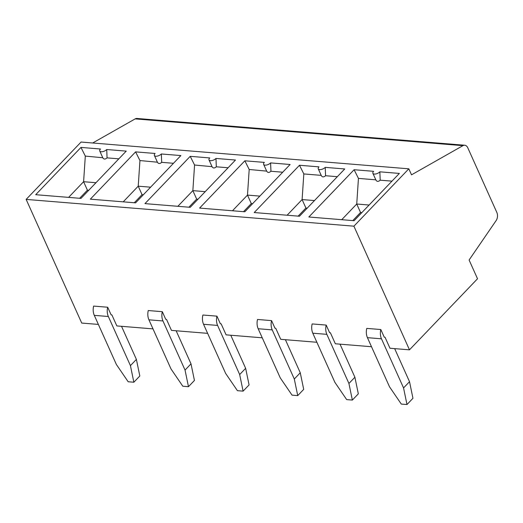 <?xml version="1.0" encoding="UTF-8"?>
<svg xmlns="http://www.w3.org/2000/svg" width="523" height="523" viewBox="0 0 523 523"><rect width="100%" height="100%" fill="white"/><g stroke="black" fill="none" stroke-linecap="round" stroke-linejoin="round"><path stroke-width="0.78" d="M92.682 142.995L135.163 118.891A6.322 4.23 -85.3 0 1 136.961 118.466L464.718 145.237A6.322 4.23 94.7 0 1 467.784 147.8L496.85 212.475A6.322 4.23 94.7 0 1 496.137 220.569L469.098 260.016L477.525 278.759L409.483 349.835L389.975 348.24L385.026 337.23L384.242 337.165L380.816 329.542L366.773 328.392A10.538 7.047 -85.3 0 0 367.427 337.662L389.504 386.785L401.298 404.07L406.986 404.534L403.553 387.935L409.522 381.698L394.656 348.619M409.483 349.835L353.908 226.178L408.816 168.818L411.523 174.826L462.927 145.662A6.322 4.23 94.7 0 1 464.718 145.237M98.37 324.423L81.725 323.064L26.15 199.407L353.908 226.178M152.997 328.882L116.838 325.927L111.896 314.918L111.111 314.853L107.686 307.23L93.637 306.086A10.538 7.047 -85.3 0 0 94.297 315.356L116.374 364.479L128.168 381.757L133.849 382.221L130.423 365.623L136.392 359.393L139.818 375.991L133.849 382.221M207.624 333.347L171.466 330.392L166.517 319.383L165.739 319.318L162.313 311.695L148.264 310.544A10.538 7.047 -85.3 0 0 148.924 319.815L171.001 368.937L182.795 386.222L188.476 386.687L185.044 370.088L191.013 363.851L176.146 330.771M262.252 337.806L226.093 334.851L221.144 323.842L220.366 323.776L216.94 316.154L202.891 315.009A10.538 7.047 -85.3 0 0 203.552 324.28L225.629 373.402L237.422 390.681L243.103 391.145L239.671 374.546L245.64 368.316L230.774 335.236M316.879 342.271L280.72 339.316L275.771 328.307L274.993 328.241L271.568 320.619L257.519 319.468A10.538 7.047 -85.3 0 0 258.172 328.738L280.25 377.861L292.05 395.146L297.731 395.61L294.299 379.012L300.267 372.775L285.401 339.695M371.5 346.729L335.348 343.774L330.399 332.765L329.614 332.7L326.189 325.077L312.146 323.933A10.538 7.047 -85.3 0 0 312.8 333.203L334.877 382.326L346.671 399.605L352.358 400.069L348.926 383.47L354.895 377.24L340.028 344.16M118.839 158.835L107.065 157.874L106.725 149.519L126.233 151.114L80.973 198.394L35.708 194.693L80.967 147.414L85.314 156.096L83.602 181.71L87.406 190.182L79.653 198.282M68.605 197.38L83.602 181.71L95.971 182.723M107.065 157.874C105.201 159.482 103.776 159.437 102.789 157.743L85.314 156.096M88.727 190.287L87.406 190.182M259.853 196.105L247.484 195.099L251.288 203.565L243.528 211.671M252.602 203.676L251.288 203.565M232.48 210.762L247.484 195.099L249.196 169.485L244.849 160.803L264.357 162.392A4.217 1.994 -24.2 0 0 263.638 164.379A4.217 1.994 -24.2 0 0 266.612 165.02A4.217 1.994 -24.2 0 0 270.6 162.901L290.108 164.497L244.849 211.776L199.59 208.082L244.849 160.803M282.714 172.217L270.947 171.256C269.084 172.865 267.658 172.825 266.671 171.126L249.196 169.485M271.568 320.619A10.538 7.047 94.7 0 0 272.221 329.889L294.299 379.012M300.267 372.775L303.7 389.374L297.731 395.61M354.895 377.24L358.327 393.839L352.358 400.069M326.189 325.077A10.538 7.047 94.7 0 0 326.849 334.347L348.926 383.47M299.476 216.234L254.217 212.541L299.476 165.261L318.984 166.857A4.217 1.994 -24.2 0 0 318.259 168.837A4.217 1.994 -24.2 0 0 321.24 169.485A4.217 1.994 -24.2 0 0 325.228 167.367L344.735 168.962L299.476 216.234M337.342 176.682L325.574 175.721L325.228 167.367M299.476 165.261L303.824 173.943L302.104 199.557L305.916 208.03L298.156 216.13M321.194 175.362L303.824 173.943M325.574 175.721C323.711 177.33 322.286 177.284 321.299 175.591L321.207 175.362M287.107 215.228L302.104 199.557L314.473 200.571M307.23 208.134L305.916 208.03M409.522 381.698L412.954 398.297L406.986 404.534M380.816 329.542A10.538 7.047 94.7 0 0 381.476 338.812L403.553 387.935M341.735 219.686L356.732 204.022L360.543 212.488L352.783 220.595M354.104 169.727L373.612 171.315A4.217 1.994 -24.2 0 0 372.886 173.303A4.217 1.994 -24.2 0 0 375.867 173.943A4.217 1.994 -24.2 0 0 379.855 171.825L399.363 173.42L354.104 220.699L308.838 216.999L354.104 169.727L358.451 178.408L356.732 204.022L369.101 205.029M391.969 181.141L380.201 180.18C378.338 181.788 376.913 181.749 375.919 180.049L375.828 179.827M375.821 179.827L358.451 178.408M361.857 212.6L360.543 212.488M26.15 199.407L81.058 142.047L408.816 168.818M190.222 156.338L209.73 157.933A4.217 1.994 -24.2 0 0 209.01 159.914A4.217 1.994 -24.2 0 0 211.992 160.561A4.217 1.994 -24.2 0 0 215.973 158.443L235.487 160.038L190.222 207.317L144.963 203.617L190.222 156.338L194.569 165.02L192.856 190.634L196.661 199.106L188.908 207.206M135.594 151.879L155.102 153.468A4.217 1.994 -24.2 0 0 154.383 155.455A4.217 1.994 -24.2 0 0 157.364 156.096A4.217 1.994 -24.2 0 0 161.346 153.978L180.86 155.573L135.594 202.852L90.335 199.158L135.594 151.879L139.942 160.561L138.229 186.175L142.034 194.641L134.28 202.747M80.967 147.414L100.481 149.009A4.217 1.994 -24.2 0 0 99.756 150.99A4.217 1.994 -24.2 0 0 102.737 151.637A4.217 1.994 -24.2 0 0 106.725 149.519M245.64 368.316L249.072 384.915L243.103 391.145M216.94 316.154A10.538 7.047 94.7 0 0 217.594 325.424L239.671 374.546M177.853 206.304L192.856 190.634L205.225 191.647M228.093 167.759L216.319 166.798C214.456 168.406 213.031 168.36 212.044 166.667L194.569 165.02M197.982 199.211L196.661 199.106M143.354 194.752L142.034 194.641M150.598 187.182L138.229 186.175L123.225 201.839M173.466 163.294L161.692 162.333C159.829 163.941 158.404 163.902 157.416 162.202L139.942 160.561M162.313 311.695A10.538 7.047 94.7 0 0 162.967 320.965L185.044 370.088M191.013 363.851L194.445 380.45L188.476 386.687M107.686 307.23A10.538 7.047 94.7 0 0 108.346 316.5L130.423 365.623M136.392 359.393L121.526 326.313M270.947 171.256L270.6 162.901M161.692 162.333L161.346 153.978M216.319 166.798L215.973 158.443M380.201 180.18L379.855 171.825M272.221 329.889L258.172 328.738M326.849 334.347L312.8 333.203M381.476 338.812L367.427 337.662M135.163 118.891L462.927 145.662M217.594 325.424L203.552 324.28M162.967 320.965L148.924 319.815M108.346 316.5L94.297 315.356M318.259 168.837L321.299 175.591M99.756 150.99L102.789 157.743M154.383 155.455L157.416 162.202M209.01 159.914L212.044 166.667M263.638 164.379L266.671 171.126M372.886 173.303L375.919 180.049"/></g></svg>
